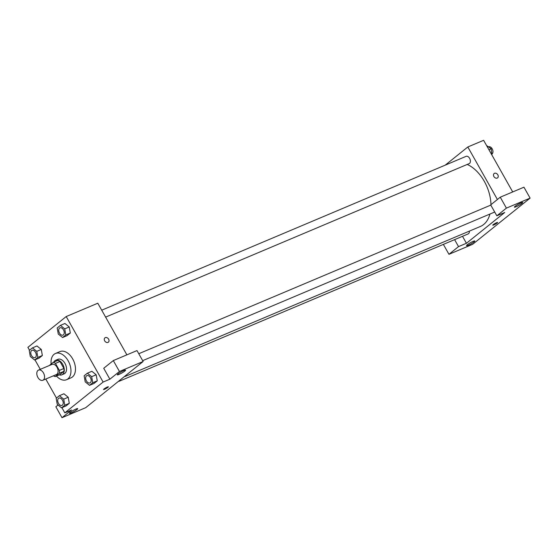 <?xml version="1.0" encoding="UTF-8"?>
<svg xmlns="http://www.w3.org/2000/svg" width="558" height="558" viewBox="0 0 558 558"><rect width="100%" height="100%" fill="white"/><g stroke="black" fill="none" stroke-linecap="round" stroke-linejoin="round"><path stroke-width="0.84" d="M43.475 372.932A5.538 3.501 67.1 0 1 42.84 380.277A5.538 3.501 67.1 0 1 37.456 376.538A5.538 3.501 67.1 0 1 38.53 370.08A5.538 3.501 67.1 0 1 43.475 372.932M38.53 370.08L52.068 364.367A5.538 3.501 67.1 0 1 57.014 367.22A5.538 3.501 67.1 0 1 56.379 374.564L42.84 380.277M63.898 368.489A7.512 4.757 67.1 0 1 63.856 371.37L59.762 374.662L55.249 376.566L59.343 373.274A7.512 4.757 67.1 0 0 59.385 370.4L63.898 368.489L59.957 361.493A7.512 4.757 67.1 0 0 57.704 360.454L53.191 362.358L49.188 365.581M55.249 376.566A7.512 4.757 67.1 0 1 53.415 375.813M59.385 370.4L55.444 363.397A7.512 4.757 67.1 0 0 53.191 362.358M63.856 371.37L59.343 373.274M59.957 361.493L55.444 363.397M59.232 374.885A7.91 5.001 -112.9 0 0 61.812 374.843A7.91 5.001 -112.9 0 0 62.58 374.383A7.91 5.001 -112.9 0 0 63.054 364.967A7.91 5.001 -112.9 0 0 55.66 360.273A7.91 5.001 -112.9 0 0 53.833 362.086M55.66 360.273L57.913 359.317A7.91 5.001 67.1 0 1 64.979 363.397A7.91 5.001 67.1 0 1 64.84 373.428A7.91 5.001 67.1 0 1 64.065 373.888L61.812 374.843M51.113 364.032A14.229 9.005 67.1 0 1 55.458 353.493A14.229 9.005 67.1 0 1 68.174 360.831A14.229 9.005 67.1 0 1 66.528 379.719A14.229 9.005 67.1 0 1 56.456 376.057M55.458 353.493L59.971 351.589A14.229 9.005 67.1 0 1 72.686 358.927A14.229 9.005 67.1 0 1 71.04 377.808L66.528 379.719M61.896 407.682L64.812 412.85L103.111 382.056L66.2 316.553L27.9 347.348L29.525 350.229M34.959 359.868L40.295 369.34M45.763 379.042L56.47 398.042M89.524 385.348L94.037 383.437L97.259 380.849L96.178 374.774L91.875 371.293L87.362 373.197L84.139 375.792L85.221 381.867L89.524 385.348L92.747 382.753L91.665 376.678L87.362 373.197M61.561 407.828L66.074 405.917L69.297 403.329L68.222 397.254L63.919 393.774L59.406 395.678L56.177 398.272L57.258 404.348L61.561 407.828L64.791 405.234L63.71 399.158L59.406 395.678M34.617 360.008L39.13 358.103L42.359 355.509L41.278 349.441L36.974 345.96L32.462 347.864L29.239 350.459L30.313 356.527L34.617 360.008L37.846 357.413L36.765 351.345L32.462 347.864M62.58 337.527L67.093 335.623L70.315 333.028L69.241 326.96L64.937 323.48L60.424 325.384L57.195 327.978L58.276 334.047L62.58 337.527L65.802 334.94L64.728 328.864L60.424 325.384M58.06 404.996L55.849 406.768L62.001 417.691L71.577 409.99L64.812 412.85M103.111 382.056L109.877 379.196L103.725 368.28L113.302 360.58L136.996 350.577L143.141 361.493L85.695 407.689L62.001 417.691M75.951 409.056A4.743 0.649 150.6 0 0 71.515 411.455A4.743 0.649 150.6 0 0 69.422 413.311A4.743 0.649 150.6 0 0 73.879 411.546A4.743 0.649 150.6 0 0 77.695 408.651A4.743 0.649 150.6 0 0 75.951 409.056M126.882 354.846L97.789 303.217L66.2 316.553M108.001 342.403A2.769 2.106 -128.8 0 1 104.834 341.098A2.769 2.106 -128.8 0 1 104.918 337.855A2.769 2.106 -128.8 0 1 108.301 338.692A2.769 2.106 -128.8 0 1 108.392 342.173A2.769 2.106 -128.8 0 1 108.001 342.403M108.385 342.173A2.769 2.106 51.2 0 0 108.294 338.692A2.769 2.106 51.2 0 0 104.918 337.855M123.827 370.561A4.743 0.649 150.6 0 0 119.391 372.96A4.743 0.649 150.6 0 0 117.299 374.816A4.743 0.649 150.6 0 0 121.756 373.058A4.743 0.649 150.6 0 0 125.571 370.156A4.743 0.649 150.6 0 0 123.827 370.561M113.302 360.58L119.454 371.495L143.141 361.493M109.877 379.196L119.454 371.495M103.544 389.519A2.769 0.384 150.6 0 0 105.316 388.933A2.769 0.384 150.6 0 0 107.931 387.329A2.769 0.384 -29.4 0 1 105.316 388.933A2.769 0.384 -29.4 0 1 103.551 389.519A2.769 0.384 -29.4 0 1 105.769 387.831A2.769 0.384 -29.4 0 1 108.371 386.806A2.769 0.384 -29.4 0 1 107.931 387.329A2.769 0.384 150.6 0 0 108.371 386.799M467.22 164.443A34.031 21.532 67.1 0 1 484.295 181.322A34.031 21.532 67.1 0 1 490.963 204.674M489.945 214.042A34.031 21.532 67.1 0 1 480.361 226.478L124.985 376.524M105.622 317.118L469.173 163.62A3.955 2.504 -112.9 0 0 469.941 159.009A3.955 2.504 -112.9 0 0 466.097 156.338L101.716 310.185M469.376 231.117A3.955 2.504 67.1 0 1 468.155 233.921L119 381.337M504.732 212.479L466.432 243.274L458.53 246.608L448.96 254.309L472.647 244.306L530.1 198.118L506.406 208.12L496.836 215.813L504.732 212.479M497.408 199.492L467.82 146.977L445.221 165.154M462.505 236.306L466.432 243.274M496.564 222.705A2.769 0.384 -29.4 0 1 497.583 222.475A2.769 0.384 -29.4 0 1 495.358 224.163A2.769 0.384 -29.4 0 1 492.756 225.188A2.769 0.384 -29.4 0 1 493.976 224.107A2.769 0.384 -29.4 0 1 496.564 222.705M473.058 241.391A4.743 0.649 -29.4 0 1 474.802 240.986A4.743 0.649 -29.4 0 1 470.987 243.881A4.743 0.649 -29.4 0 1 466.537 245.646A4.743 0.649 -29.4 0 1 468.622 243.79A4.743 0.649 -29.4 0 1 473.058 241.391M520.935 202.896A4.743 0.649 -29.4 0 1 522.679 202.491A4.743 0.649 -29.4 0 1 518.863 205.393A4.743 0.649 -29.4 0 1 514.413 207.151A4.743 0.649 -29.4 0 1 516.499 205.295A4.743 0.649 -29.4 0 1 520.935 202.896M492.756 225.188A2.769 0.384 150.6 0 0 495.358 224.163A2.769 0.384 150.6 0 0 497.576 222.475M496.836 215.813L490.684 204.898L500.254 197.197L523.948 187.195L530.1 198.118M500.254 197.197L506.406 208.12M443.366 244.383L448.96 254.309M454.603 239.64L458.53 246.608M512.711 191.945L483.619 140.309L467.82 146.977M497.213 178.072A2.769 2.106 -128.8 0 1 494.046 176.767A2.769 2.106 -128.8 0 1 494.13 173.524A2.769 2.106 -128.8 0 1 497.506 174.361A2.769 2.106 -128.8 0 1 497.596 177.842A2.769 2.106 -128.8 0 1 497.213 178.072M497.596 177.842A2.769 2.106 51.2 0 0 497.506 174.361A2.769 2.106 51.2 0 0 494.13 173.524M491.961 155.117L491.166 148.812L486.527 145.478M491.166 148.812L488.941 149.753M488.682 146.803A3.955 2.504 67.1 0 1 492.191 148.846A3.955 2.504 67.1 0 1 492.072 153.903M63.493 329.855A3.955 2.504 67.1 0 1 63.04 335.1A3.955 2.504 67.1 0 1 63.026 335.1A3.955 2.504 67.1 0 1 59.176 332.435A3.955 2.504 67.1 0 1 59.943 327.825A3.955 2.504 67.1 0 1 59.964 327.811A3.955 2.504 67.1 0 1 63.493 329.855M67.093 335.623L70.315 333.028L65.802 334.94M70.315 333.028L69.241 326.96L64.728 328.864M69.241 326.96L64.937 323.48M59.964 327.811L59.943 327.825A3.955 2.504 67.1 0 1 63.479 329.862A3.955 2.504 67.1 0 1 63.019 335.107L63.04 335.1M31.994 350.298A3.955 2.504 67.1 0 1 32.001 350.291A3.955 2.504 67.1 0 1 35.538 352.335A3.955 2.504 67.1 0 1 35.077 357.58A3.955 2.504 67.1 0 1 35.07 357.58L35.063 357.587A3.955 2.504 67.1 0 1 31.22 354.916A3.955 2.504 67.1 0 1 31.987 350.305A3.955 2.504 67.1 0 1 35.517 352.342A3.955 2.504 67.1 0 1 35.063 357.587M39.13 358.103L42.359 355.509L37.846 357.413M42.359 355.509L41.278 349.441L36.765 351.345M41.278 349.441L36.974 345.96M86.888 375.639L86.909 375.632A3.955 2.504 67.1 0 1 86.909 375.632A3.955 2.504 67.1 0 1 90.438 377.668A3.955 2.504 67.1 0 1 89.978 382.914A3.955 2.504 67.1 0 1 89.971 382.921A3.955 2.504 67.1 0 1 86.12 380.256A3.955 2.504 67.1 0 1 86.888 375.639A3.955 2.504 67.1 0 1 90.417 377.675A3.955 2.504 67.1 0 1 89.964 382.921L89.964 382.921M94.037 383.437L97.259 380.849L92.747 382.753M97.259 380.849L96.178 374.774L91.665 376.678M96.178 374.774L91.875 371.293M58.925 398.119L58.946 398.112A3.955 2.504 67.1 0 1 58.946 398.112A3.955 2.504 67.1 0 1 62.475 400.149A3.955 2.504 67.1 0 1 62.022 405.394A3.955 2.504 67.1 0 1 62.015 405.401A3.955 2.504 67.1 0 1 58.165 402.736A3.955 2.504 67.1 0 1 58.925 398.119A3.955 2.504 67.1 0 1 62.461 400.156A3.955 2.504 67.1 0 1 62.001 405.401L62.001 405.401M66.074 405.917L69.297 403.329L64.791 405.234M69.297 403.329L68.222 397.254L63.71 399.158M68.222 397.254L63.919 393.774M490.796 205.1L138.775 353.73M494.702 212.033L142.681 360.663"/></g></svg>

